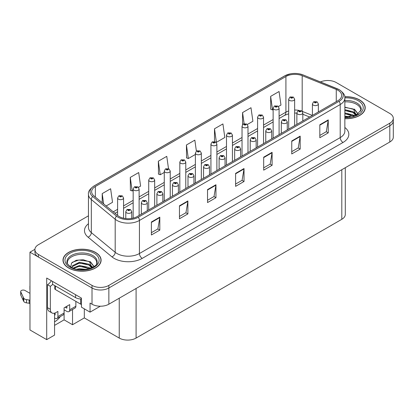 <?xml version="1.0" encoding="UTF-8"?>
<svg xmlns="http://www.w3.org/2000/svg" width="414" height="414" viewBox="0 0 414 414"><rect width="100%" height="100%" fill="white"/><g stroke="black" fill="none" stroke-linecap="round" stroke-linejoin="round"><path stroke-width="0.62" d="M54.565 313.15L54.565 335.097L46.704 339.635L46.704 278.042L81.46 298.111L81.46 307.188L90.05 312.146L90.05 303.069L92.011 304.202A11.913 6.878 0 0 0 108.856 304.202L389.812 141.997A11.913 6.878 0 0 0 393.3 137.132L393.3 120.924A11.913 6.878 0 0 1 389.812 125.789A11.913 6.878 0 0 0 393.3 120.924L393.3 118.332A11.913 6.878 0 0 0 389.812 113.472L336.194 82.515A11.913 6.878 0 0 0 320.472 81.941M100.317 306.22L90.05 312.146M328.219 80.502L327.319 80.502M88.456 215.818L38.393 244.721A11.913 6.878 0 0 0 34.905 249.585A11.913 6.878 0 0 0 38.393 254.444L92.011 285.401A11.913 6.878 0 0 0 108.856 285.401L108.856 287.994L389.812 125.789L108.856 287.994A11.913 6.878 0 0 1 92.011 287.994A11.913 6.878 0 0 0 108.856 287.994L108.856 304.202M46.704 339.635L29.974 329.974L29.974 252.178L92.011 287.994L38.393 257.037A11.913 6.878 0 0 1 34.905 252.178L34.905 249.585M34.916 249.326L29.974 252.178M345.297 167.696L345.297 214.447A11.913 6.878 180 0 1 341.809 219.306L136.087 338.078A11.913 6.878 180 0 1 119.242 338.078L84.321 317.916L84.321 308.839M84.321 317.916L72.533 324.726L72.533 309.501M54.565 325.373L64.108 319.862L72.533 324.726M54.565 321.787A12.705 7.333 120 0 0 60.346 316.539M64.108 319.862L64.108 309.812M344.857 118.694A19.054 11.002 0 0 0 365.215 107.718A19.054 11.002 0 0 0 359.631 99.94A19.054 11.002 0 0 0 344.748 96.747M95.525 252.421A19.054 11.002 0 0 0 74.753 250.035A19.054 11.002 0 0 0 62.99 260.199A19.054 11.002 0 0 0 68.574 267.977A19.054 11.002 0 0 0 89.341 270.363A19.054 11.002 0 0 0 101.104 260.199A19.054 11.002 0 0 0 95.525 252.421M63.192 261.208A19.054 11.002 0 0 0 63.125 261.498M337.959 90.278A12.705 7.333 180 0 1 341.679 95.463A12.705 7.333 180 0 1 337.959 100.649L137.184 216.569A12.705 7.333 180 0 1 117.793 215.59L93.931 195.915A12.705 7.333 180 0 1 91.634 191.708A12.705 7.333 180 0 1 95.355 186.517L285.914 76.502A12.705 7.333 180 0 1 302.184 75.679L336.266 89.455A12.705 7.333 180 0 1 337.959 90.278M339.082 89.631A14.293 8.254 0 0 0 337.177 88.705L303.095 74.929A14.293 8.254 0 0 0 299.664 73.904A14.293 8.254 0 0 0 290.131 73.904A14.293 8.254 0 0 0 284.791 75.85L94.232 185.87A14.293 8.254 0 0 0 92.627 196.438L116.494 216.113A14.293 8.254 0 0 0 138.307 217.215L339.082 101.301A14.293 8.254 0 0 0 339.082 89.631M151.389 222.013L151.389 234.981L159.809 230.117L159.809 217.153L151.389 222.013M151.389 232.678L157.874 228.937L159.778 217.583A3.177 1.832 -120 0 0 159.809 217.153M157.817 228.968L159.809 230.117M179.459 205.805L179.459 218.773L187.884 213.909L187.884 200.945L179.459 205.805M179.459 216.47L185.948 212.729L187.847 201.375A3.177 1.832 -120 0 0 187.884 200.945M185.891 212.76L187.884 213.909M207.533 189.596L207.533 202.565L215.958 197.701L215.958 184.737L207.533 189.596M207.533 200.262L214.022 196.521L215.922 185.167A3.177 1.832 -120 0 0 215.958 184.737M213.966 196.552L215.958 197.701M319.825 124.769L319.825 137.733L328.245 132.873L328.245 119.905L319.825 124.769M319.825 135.435L326.315 131.688L328.214 120.334A3.177 1.832 -120 0 0 328.245 119.905M326.253 131.719L328.245 132.873M291.751 140.977L291.751 153.941L300.176 149.081L300.176 136.113L291.751 140.977M291.751 151.643L298.24 147.896L300.14 136.542A3.177 1.832 -120 0 0 300.176 136.113M298.183 147.927L300.176 149.081M263.682 157.185L263.682 170.149L272.101 165.289L272.101 152.321L263.682 157.185M263.682 167.851L270.166 164.104L272.065 152.75A3.177 1.832 -120 0 0 272.101 152.321M270.109 164.135L272.101 165.289M235.607 173.388L235.607 186.357L244.027 181.492L244.027 168.529L235.607 173.388M235.607 184.059L242.092 180.313L243.996 168.959A3.177 1.832 -120 0 0 244.027 168.529M242.035 180.344L244.027 181.492M108.856 285.401L389.812 123.196A11.913 6.878 0 0 0 393.3 118.332M138.452 187.335L140.6 186.098L138.7 172.55L130.275 177.409L130.415 190.3M106.15 205.986L112.525 202.301L110.626 188.758L102.206 193.617L102.206 202.736M214.499 128.785L216.398 142.333L224.818 137.474L222.918 123.926L214.499 128.785L214.499 141.572M247.318 124.485L252.892 121.266L250.993 107.718L242.568 112.577L242.568 124.635M278.425 106.522L280.966 105.058L279.062 91.51L270.642 96.374L270.777 109.26M168.503 168.689L166.77 156.342L158.35 161.201L158.484 174.092M196.386 151.12L194.844 140.134L186.424 144.993L186.559 157.884M186.424 144.993L188.323 158.541L195.377 154.469M188.323 158.541L186.424 157.832M216.398 142.333L215.875 142.137M242.568 112.577L244.125 123.677M270.642 96.374L272.541 109.917L273.136 109.575M272.541 109.917L270.642 109.208M158.35 161.201L160.249 174.749L164.27 172.431M160.249 174.749L158.35 174.04M130.275 177.409L132.18 190.957L133.168 190.388M132.18 190.957L130.275 190.249M102.206 193.617L103.65 203.926M100.969 261.498A19.054 11.002 0 0 0 100.907 261.208M365.081 109.011A19.054 11.002 0 0 0 365.019 108.727M123.569 218.214L123.569 197.959A2.976 1.718 180 0 1 121.732 199.548A2.976 1.718 180 0 1 118.487 199.175A2.976 1.718 180 0 1 117.612 197.959L118.802 195.894A1.987 1.195 57.8 0 1 119.858 195.951A0.994 0.574 0 0 0 119.889 196.743A0.994 0.574 0 0 0 121.292 196.743A0.994 0.574 0 0 0 121.292 195.936A0.994 0.574 0 0 0 119.92 195.915L120.992 196.339L120.314 196.5L119.858 195.951M120.324 196.51L120.324 196.169M119.92 195.915A1.987 1.097 -117.9 0 0 118.994 195.781A1.987 1.097 -117.9 0 0 118.906 195.838M120.298 196.495L120.298 196.184M131.74 218.426L131.74 211.657A2.976 1.718 180 0 1 129.903 213.241A2.976 1.718 180 0 1 126.658 212.868A2.976 1.718 180 0 1 125.784 211.657L126.974 209.587A1.987 1.195 57.8 0 1 128.029 209.65A0.994 0.574 0 0 0 128.061 210.441A0.994 0.574 0 0 0 129.463 210.441A0.994 0.574 0 0 0 129.463 209.629A0.994 0.574 0 0 0 128.092 209.613L129.158 210.033L128.48 210.198L128.029 209.65M128.495 210.203L128.495 209.867M128.092 209.613A1.987 1.097 -117.9 0 0 127.16 209.479A1.987 1.097 -117.9 0 0 127.077 209.536M128.469 210.188L128.469 209.877M139.12 215.451L139.12 188.981A2.976 1.718 180 0 1 137.282 190.569A2.976 1.718 180 0 1 134.038 190.197A2.976 1.718 180 0 1 133.168 188.981L134.353 186.916A1.987 1.195 57.8 0 1 135.414 186.973A0.994 0.574 0 0 0 135.44 187.765A0.994 0.574 0 0 0 136.848 187.765A0.994 0.574 0 0 0 136.848 186.952A0.994 0.574 0 0 0 135.476 186.937L136.423 187.195L135.864 187.521L135.875 187.19M135.476 186.937A1.987 1.097 -117.9 0 0 134.545 186.802A1.987 1.097 -117.9 0 0 134.457 186.859M135.854 187.516L135.414 186.973M135.864 187.521L135.854 187.206M154.676 206.467L154.676 180.002A2.976 1.718 180 0 1 152.838 181.591A2.976 1.718 180 0 1 149.594 181.218A2.976 1.718 180 0 1 148.719 180.002L149.909 177.937A1.987 1.195 57.8 0 1 150.965 177.994A0.994 0.574 0 0 0 150.996 178.786A0.994 0.574 0 0 0 152.399 178.786A0.994 0.574 0 0 0 152.399 177.973A0.994 0.574 0 0 0 151.027 177.958L152.093 178.382L151.415 178.543L151.431 178.211M151.027 177.958A1.987 1.097 -117.9 0 0 150.096 177.823A1.987 1.097 -117.9 0 0 150.013 177.88M151.405 178.537L150.965 177.994M151.415 178.543L151.405 178.227M170.226 197.488L170.226 171.023A2.976 1.718 180 0 1 168.389 172.612A2.976 1.718 180 0 1 165.145 172.24A2.976 1.718 180 0 1 164.27 171.023L165.46 168.953A1.987 1.195 57.8 0 1 166.516 169.016A0.994 0.574 0 0 0 166.547 169.807A0.994 0.574 0 0 0 167.949 169.807A0.994 0.574 0 0 0 167.949 168.995A0.994 0.574 0 0 0 166.578 168.979L167.644 169.404L166.966 169.564L166.982 169.233M166.578 168.979A1.987 1.097 -117.9 0 0 165.652 168.845A1.987 1.097 -117.9 0 0 165.564 168.902M166.956 169.554L166.516 169.016M166.966 169.564L166.956 169.248M147.291 210.731L147.291 202.674A2.976 1.718 180 0 1 145.454 204.262A2.976 1.718 180 0 1 142.209 203.89A2.976 1.718 180 0 1 141.334 202.674L142.525 200.609A1.987 1.195 57.8 0 1 143.58 200.666A0.994 0.574 0 0 0 143.611 201.463A0.994 0.574 0 0 0 145.014 201.463A0.994 0.574 0 0 0 145.014 200.65A0.994 0.574 0 0 0 143.642 200.635L144.709 201.054L144.031 201.22L143.58 200.666M144.046 201.225L144.046 200.888M143.642 200.635A1.987 1.097 -117.9 0 0 142.716 200.5A1.987 1.097 -117.9 0 0 142.628 200.557M144.02 201.209L144.02 200.899M162.842 201.753L162.842 193.695A2.976 1.718 180 0 1 161.005 195.284A2.976 1.718 180 0 1 157.76 194.911A2.976 1.718 180 0 1 156.89 193.695L158.076 191.63A1.987 1.195 57.8 0 1 159.136 191.687A0.994 0.574 0 0 0 159.162 192.479A0.994 0.574 0 0 0 160.57 192.479A0.994 0.574 0 0 0 160.57 191.672A0.994 0.574 0 0 0 159.193 191.656L160.265 192.075L159.587 192.236L159.136 191.687M159.597 192.246L159.597 191.905M159.193 191.656A1.987 1.097 -117.9 0 0 158.267 191.522A1.987 1.097 -117.9 0 0 158.179 191.578M159.571 192.231L159.571 191.92M178.398 192.774L178.398 184.716A2.976 1.718 180 0 1 176.555 186.305A2.976 1.718 180 0 1 173.311 185.933A2.976 1.718 180 0 1 172.441 184.716L173.626 182.652A1.987 1.195 57.8 0 1 174.687 182.709A0.994 0.574 0 0 0 174.718 183.5A0.994 0.574 0 0 0 176.121 183.5A0.994 0.574 0 0 0 176.121 182.693A0.994 0.574 0 0 0 174.749 182.672L175.815 183.097L175.138 183.257L174.687 182.709M175.148 183.267L175.148 182.926M174.749 182.672A1.987 1.097 -117.9 0 0 173.818 182.543A1.987 1.097 -117.9 0 0 173.73 182.595M175.127 183.252L175.127 182.941M193.949 183.795L193.949 175.738A2.976 1.718 180 0 1 192.112 177.327A2.976 1.718 180 0 1 188.867 176.954A2.976 1.718 180 0 1 187.992 175.738L189.182 173.673A1.987 1.195 57.8 0 1 190.238 173.73A0.994 0.574 0 0 0 190.269 174.522A0.994 0.574 0 0 0 191.672 174.522A0.994 0.574 0 0 0 191.672 173.714A0.994 0.574 0 0 0 190.3 173.694L191.366 174.118L190.688 174.278L190.238 173.73M190.704 174.289L190.704 173.947M190.3 173.694A1.987 1.097 -117.9 0 0 189.374 173.559A1.987 1.097 -117.9 0 0 189.286 173.616M190.678 174.273L190.678 173.963M75.871 301.366L75.871 306.231L69.697 309.796A3.969 2.293 60 0 1 68.874 311.613A3.969 2.293 60 0 1 66.887 311.416L64.082 309.796M69.697 309.796L69.697 304.611L64.082 307.85L64.082 313.036L57.903 316.601L57.903 311.416L55.942 312.554A7.938 4.585 -60 0 1 51.967 312.948A7.938 4.585 -60 0 1 50.327 309.31L50.327 286.297L47.517 284.677A7.938 4.585 120 0 0 51.346 280.723M65.205 307.204L66.887 308.176L66.887 306.231M52.573 281.432L52.573 284.351L75.591 297.64A7.938 4.585 0 0 0 81.46 298.98M51.967 312.948L49.162 311.323A7.938 4.585 -60 0 1 47.517 307.69L47.517 284.677M52.635 284.387A7.938 4.585 -60 0 1 50.327 286.297M54.565 314.676L55.098 314.982L55.098 312.963M29.974 303.721L29.146 303.239L29.146 300L29.974 300.476M57.903 316.601A3.969 2.293 60 0 1 57.085 318.423A3.969 2.293 60 0 1 55.098 318.226L54.565 317.916M29.974 293.345L25.026 290.488A2.536 1.465 180 0 0 22.263 290.173A2.536 1.465 180 0 0 20.7 291.523A2.536 1.465 180 0 0 20.788 291.906L23.795 298.297A3.969 2.293 0 0 0 26.501 299.622L29.146 300M29.146 303.239L26.501 302.867L26.501 299.622M23.795 298.297L23.795 301.537L20.788 295.146A2.536 1.465 0 0 1 20.7 294.768L20.7 291.523M23.795 301.537A3.969 2.293 0 0 0 26.501 302.867M57.085 318.423L63.259 314.857A3.969 2.293 -120 0 0 64.082 313.036M23.262 297.242L23.262 300.481M68.874 311.613L75.048 308.047A3.969 2.293 -120 0 0 75.871 306.231M29.974 286.56A2.536 1.465 180 0 1 29.901 286.214A2.536 1.465 180 0 1 29.974 285.867M29.901 286.214L29.901 289.453A2.536 1.465 0 0 0 29.974 289.805M344.857 101.865A14.692 8.482 180 0 1 356.547 104.312A14.692 8.482 180 0 1 360.76 111.231M356.112 115.175L353.623 109.379L344.857 107.128M344.769 96.86A18.858 10.888 180 0 1 359.492 100.017A18.858 10.888 180 0 1 365.019 107.718A18.858 10.888 180 0 1 344.857 118.58M344.857 116.148L350.249 116.898M344.857 116.955L347.884 117.157M344.857 112.903L353.178 115.009L354.332 115.899M344.857 113.715L353.628 116.132M344.857 109.663L353.178 111.77L355.962 115.247M344.857 110.476L353.178 112.577L355.719 115.356M344.857 107.412L352.785 108.882M353.67 109.296L354.694 109.881L358.084 114.057M344.857 110.652L350.787 111.413M354.896 113.25L356.759 114.854M344.857 113.897L350.787 114.652M344.857 117.136L346.916 117.198M353.851 108.985L354.694 109.472L358.162 114M353.758 112.178L356.987 114.73M67.446 263.713A14.692 8.482 180 0 1 75.7 255.143A14.692 8.482 180 0 1 92.436 256.794A14.692 8.482 180 0 1 96.648 263.713M92.001 267.656L89.512 261.86L83.235 259.733L76.264 260.277L71.503 263.097L70.815 266.978M95.38 252.499A18.858 10.888 180 0 1 100.907 260.199A18.858 10.888 180 0 1 89.264 270.259A18.858 10.888 180 0 1 68.714 267.899A18.858 10.888 180 0 1 63.192 260.199A18.858 10.888 180 0 1 74.83 250.139A18.858 10.888 180 0 1 95.38 252.499M76.916 269.198L79.478 268.712L86.138 269.385M79.245 269.55L83.773 269.638M73.087 268.091L79.478 265.472L89.067 267.496L90.221 268.381M73.708 268.324L79.478 266.28L89.517 268.614M72.191 267.703L72.46 265.741L79.478 262.228L89.067 264.251L91.851 267.729M72.155 267.496L72.46 266.549L79.478 263.04L89.067 265.063L91.608 267.837M54.798 285.634L54.798 288.724A1.987 1.144 0 0 0 55.378 289.536L80.642 304.124A1.987 1.144 0 0 0 81.46 304.409M72.274 262.305L78.924 260.018L88.679 261.363M89.559 261.777L90.583 262.362L93.978 266.538M76.026 263.821L78.924 263.257L86.676 263.894M90.79 265.736L92.648 267.335M76.026 267.061L78.924 266.502L86.676 267.139M80.28 269.633L82.805 269.68M89.74 261.467L90.583 261.958L94.05 266.487M89.652 264.66L92.881 267.211M185.777 188.51L185.777 162.045A2.976 1.718 180 0 1 183.94 163.633A2.976 1.718 180 0 1 180.695 163.261A2.976 1.718 180 0 1 179.826 162.045L181.011 159.975A1.987 1.195 57.8 0 1 182.072 160.037A0.994 0.574 0 0 0 182.098 160.829A0.994 0.574 0 0 0 183.505 160.829A0.994 0.574 0 0 0 183.505 160.016A0.994 0.574 0 0 0 182.129 160.001L183.081 160.259L182.522 160.585L182.533 160.254M182.129 160.001A1.987 1.097 -117.9 0 0 181.203 159.866A1.987 1.097 -117.9 0 0 181.115 159.923M182.507 160.575L182.072 160.037M182.522 160.585L182.507 160.27M201.333 179.531L201.333 153.066A2.976 1.718 180 0 1 199.491 154.65A2.976 1.718 180 0 1 196.246 154.277A2.976 1.718 180 0 1 195.377 153.066L196.562 150.996A1.987 1.195 57.8 0 1 197.623 151.058A0.994 0.574 0 0 0 197.654 151.85A0.994 0.574 0 0 0 199.056 151.85A0.994 0.574 0 0 0 199.056 151.038A0.994 0.574 0 0 0 197.685 151.022L198.637 151.281L198.073 151.607L198.083 151.276M197.685 151.022A1.987 1.097 -117.9 0 0 196.753 150.887A1.987 1.097 -117.9 0 0 196.666 150.944M198.063 151.286L198.073 151.607L197.623 151.058M216.884 170.552L216.884 144.082A2.976 1.718 180 0 1 215.047 145.671A2.976 1.718 180 0 1 211.802 145.298A2.976 1.718 180 0 1 210.928 144.082L212.118 142.018A1.987 1.195 57.8 0 1 213.174 142.074A0.994 0.574 0 0 0 213.205 142.871A0.994 0.574 0 0 0 214.607 142.871A0.994 0.574 0 0 0 214.607 142.059A0.994 0.574 0 0 0 213.236 142.043L214.302 142.463L213.624 142.628L213.174 142.074M213.64 142.633L213.64 142.297M213.236 142.043A1.987 1.097 -117.9 0 0 212.31 141.909A1.987 1.097 -117.9 0 0 212.222 141.966M213.624 142.628L213.614 142.307M209.5 174.817L209.5 166.759A2.976 1.718 180 0 1 207.662 168.348A2.976 1.718 180 0 1 204.418 167.975A2.976 1.718 180 0 1 203.548 166.759L204.733 164.694A1.987 1.195 57.8 0 1 205.789 164.751A0.994 0.574 0 0 0 205.82 165.543A0.994 0.574 0 0 0 207.223 165.543A0.994 0.574 0 0 0 207.223 164.736A0.994 0.574 0 0 0 205.851 164.715L206.922 165.139L206.244 165.3L205.789 164.751M206.255 165.31L206.255 164.969M205.851 164.715A1.987 1.097 -117.9 0 0 204.925 164.581A1.987 1.097 -117.9 0 0 204.837 164.637M206.229 165.295L206.229 164.984M225.056 165.838L225.056 157.781A2.976 1.718 180 0 1 223.213 159.369A2.976 1.718 180 0 1 219.969 158.997A2.976 1.718 180 0 1 219.099 157.781L220.284 155.716A1.987 1.195 57.8 0 1 221.345 155.773A0.994 0.574 0 0 0 221.376 156.564A0.994 0.574 0 0 0 222.779 156.564A0.994 0.574 0 0 0 222.779 155.752A0.994 0.574 0 0 0 221.407 155.736L222.473 156.161L221.795 156.321L221.345 155.773M221.806 156.326L221.806 155.99M221.407 155.736A1.987 1.097 -117.9 0 0 220.476 155.602A1.987 1.097 -117.9 0 0 220.388 155.659M221.785 156.316L221.785 156.006M240.606 156.859L240.606 148.802A2.976 1.718 180 0 1 238.769 150.391A2.976 1.718 180 0 1 235.525 150.018A2.976 1.718 180 0 1 234.65 148.802L235.84 146.737A1.987 1.195 57.8 0 1 236.896 146.794A0.994 0.574 0 0 0 236.927 147.586A0.994 0.574 0 0 0 238.329 147.586A0.994 0.574 0 0 0 238.329 146.773A0.994 0.574 0 0 0 236.958 146.758L238.024 147.182L237.346 147.343L236.896 146.794M237.362 147.348L237.362 147.011M236.958 146.758A1.987 1.097 -117.9 0 0 236.032 146.623A1.987 1.097 -117.9 0 0 235.944 146.68M237.336 147.337L237.336 147.027M232.435 161.574L232.435 135.104A2.976 1.718 180 0 1 230.598 136.692A2.976 1.718 180 0 1 227.353 136.32A2.976 1.718 180 0 1 226.484 135.104L227.669 133.039A1.987 1.195 57.8 0 1 228.725 133.096A0.994 0.574 0 0 0 228.756 133.893A0.994 0.574 0 0 0 230.158 133.893A0.994 0.574 0 0 0 230.158 133.08A0.994 0.574 0 0 0 228.787 133.065L229.858 133.484L229.18 133.65L228.725 133.096M229.19 133.655L229.19 133.318M228.787 133.065A1.987 1.097 -117.9 0 0 227.86 132.93A1.987 1.097 -117.9 0 0 227.772 132.987M229.18 133.65L229.165 133.329M247.991 152.595L247.991 126.125A2.976 1.718 180 0 1 246.149 127.714A2.976 1.718 180 0 1 242.904 127.341A2.976 1.718 180 0 1 242.035 126.125L243.22 124.06A1.987 1.195 57.8 0 1 244.281 124.117A0.994 0.574 0 0 0 244.312 124.909A0.994 0.574 0 0 0 245.714 124.909A0.994 0.574 0 0 0 245.714 124.102A0.994 0.574 0 0 0 244.343 124.081L245.409 124.505L244.731 124.666L244.281 124.117M244.741 124.676L244.741 124.335M244.343 124.081A1.987 1.097 -117.9 0 0 243.411 123.952A1.987 1.097 -117.9 0 0 243.323 124.009M244.731 124.666L244.721 124.35M263.542 143.617L263.542 117.146A2.976 1.718 180 0 1 261.705 118.735A2.976 1.718 180 0 1 258.46 118.363A2.976 1.718 180 0 1 257.586 117.146L258.776 115.082A1.987 1.195 57.8 0 1 259.832 115.139A0.994 0.574 0 0 0 259.863 115.93A0.994 0.574 0 0 0 261.265 115.93A0.994 0.574 0 0 0 261.265 115.123A0.994 0.574 0 0 0 259.894 115.102L260.96 115.527L260.282 115.687L259.832 115.139M260.297 115.697L260.297 115.356M259.894 115.102A1.987 1.097 -117.9 0 0 258.967 114.973A1.987 1.097 -117.9 0 0 258.879 115.025M260.282 115.687L260.271 115.371M279.093 134.638L279.093 108.168A2.976 1.718 180 0 1 277.256 109.757A2.976 1.718 180 0 1 274.011 109.384A2.976 1.718 180 0 1 273.136 108.168L274.327 106.103A1.987 1.195 57.8 0 1 275.382 106.16A0.994 0.574 0 0 0 275.413 106.952A0.994 0.574 0 0 0 276.816 106.952A0.994 0.574 0 0 0 276.816 106.144A0.994 0.574 0 0 0 275.445 106.124L276.511 106.548L275.838 106.708L275.382 106.16M275.848 106.719L275.848 106.377M275.445 106.124A1.987 1.097 -117.9 0 0 274.518 105.989A1.987 1.097 -117.9 0 0 274.43 106.046M275.838 106.708L275.822 106.393M294.644 125.659L294.644 99.189A2.976 1.718 180 0 1 292.807 100.778A2.976 1.718 180 0 1 289.562 100.405A2.976 1.718 180 0 1 288.693 99.189L289.878 97.124A1.987 1.195 57.8 0 1 290.938 97.181A0.994 0.574 0 0 0 290.964 97.973A0.994 0.574 0 0 0 292.372 97.973A0.994 0.574 0 0 0 292.372 97.166A0.994 0.574 0 0 0 290.995 97.145L292.067 97.569L291.389 97.73L290.938 97.181M291.399 97.735L291.399 97.399M290.995 97.145A1.987 1.097 -117.9 0 0 290.069 97.011A1.987 1.097 -117.9 0 0 289.981 97.067M291.389 97.73L291.378 97.414M256.157 147.881L256.157 139.823A2.976 1.718 180 0 1 254.32 141.412A2.976 1.718 180 0 1 251.075 141.039A2.976 1.718 180 0 1 250.201 139.823L251.391 137.753A1.987 1.195 57.8 0 1 252.447 137.815A0.994 0.574 0 0 0 252.478 138.607A0.994 0.574 0 0 0 253.88 138.607A0.994 0.574 0 0 0 253.88 137.795A0.994 0.574 0 0 0 252.509 137.779L253.575 138.204L252.902 138.364L252.447 137.815M252.913 138.369L252.913 138.033M252.509 137.779A1.987 1.097 -117.9 0 0 251.583 137.645A1.987 1.097 -117.9 0 0 251.495 137.702M252.887 138.359L252.887 138.048M271.708 138.897L271.708 130.845A2.976 1.718 180 0 1 269.871 132.433A2.976 1.718 180 0 1 266.626 132.061A2.976 1.718 180 0 1 265.757 130.845L266.942 128.775A1.987 1.195 57.8 0 1 268.003 128.837A0.994 0.574 0 0 0 268.029 129.629A0.994 0.574 0 0 0 269.436 129.629A0.994 0.574 0 0 0 269.436 128.816A0.994 0.574 0 0 0 268.06 128.801L269.131 129.225L268.453 129.385L268.003 128.837M268.463 129.391L268.463 129.054L268.453 129.385M268.06 128.801A1.987 1.097 -117.9 0 0 267.134 128.666A1.987 1.097 -117.9 0 0 267.046 128.723M287.264 129.918L287.264 121.866A2.976 1.718 180 0 1 285.427 123.455A2.976 1.718 180 0 1 282.182 123.082A2.976 1.718 180 0 1 281.308 121.866L282.493 119.796A1.987 1.195 57.8 0 1 283.554 119.858A0.994 0.574 0 0 0 283.585 120.65A0.994 0.574 0 0 0 284.987 120.65A0.994 0.574 0 0 0 284.987 119.837A0.994 0.574 0 0 0 283.616 119.822L284.682 120.241L284.004 120.407L283.554 119.858M284.02 120.412L284.02 120.076M283.616 119.822A1.987 1.097 -117.9 0 0 282.684 119.687A1.987 1.097 -117.9 0 0 282.602 119.744M284.004 120.407L283.994 120.086M302.815 120.94L302.815 112.887A2.976 1.718 180 0 1 300.978 114.471A2.976 1.718 180 0 1 297.733 114.098A2.976 1.718 180 0 1 296.859 112.887L298.049 110.817A1.987 1.195 57.8 0 1 299.105 110.88A0.994 0.574 0 0 0 299.136 111.671A0.994 0.574 0 0 0 300.538 111.671A0.994 0.574 0 0 0 300.538 110.859A0.994 0.574 0 0 0 299.167 110.843L300.233 111.262L299.555 111.428L299.105 110.88M299.57 111.433L299.57 111.097M299.167 110.843A1.987 1.097 -117.9 0 0 298.24 110.709A1.987 1.097 -117.9 0 0 298.152 110.766M299.555 111.428L299.545 111.107M318.366 111.961L318.366 103.904A2.976 1.718 180 0 1 316.529 105.492A2.976 1.718 180 0 1 313.284 105.12A2.976 1.718 180 0 1 312.415 103.904L313.6 101.839A1.987 1.195 57.8 0 1 314.661 101.896A0.994 0.574 0 0 0 314.687 102.693A0.994 0.574 0 0 0 316.094 102.693A0.994 0.574 0 0 0 316.094 101.88A0.994 0.574 0 0 0 314.718 101.865L315.789 102.284L315.111 102.449L314.661 101.896M315.121 102.455L315.121 102.118M314.718 101.865A1.987 1.097 -117.9 0 0 313.791 101.73A1.987 1.097 -117.9 0 0 313.703 101.787M315.111 102.449L315.095 102.129M389.812 141.997L389.812 123.196M92.011 304.202L92.011 285.401M136.087 338.078L136.087 288.48M341.809 219.306L341.809 169.714M119.242 338.078L119.242 298.209M344.857 127.486A19.851 11.463 180 0 1 343.015 142.468L142.235 258.383A3.969 2.293 60 0 1 139.43 253.523L340.204 137.603A15.882 9.17 0 0 0 344.857 131.119L344.857 98.056A15.882 9.17 180 0 1 340.204 104.54A3.969 2.293 -120 0 0 339.082 101.301M142.235 258.383A19.851 11.463 180 0 1 114.166 258.383A19.851 11.463 180 0 1 111.94 256.856L88.078 237.181A19.851 11.463 180 0 1 88.456 223.731M116.971 253.523A15.882 9.17 0 0 0 139.43 253.523L139.43 220.46A15.882 9.17 180 0 1 115.19 219.234L91.328 199.558A15.882 9.17 180 0 1 88.456 194.301L88.456 227.364A15.882 9.17 0 0 0 91.328 232.621L115.19 252.297A15.882 9.17 0 0 0 116.971 253.523M290.131 73.904L284.49 75.979A3.969 2.293 60 0 1 284.791 75.85M94.232 185.87A3.969 2.293 -120 0 0 93.931 186C89.786 188.991 87.965 191.76 88.456 194.301M92.627 196.438A3.969 2.655 129.5 0 0 91.328 199.558L91.328 232.621A3.969 2.655 -50.5 0 1 88.078 237.181M116.494 216.113A3.969 2.655 129.5 0 0 115.19 219.234L115.19 252.297A3.969 2.655 -50.5 0 1 111.94 256.856M138.307 217.215A3.969 2.293 60 0 1 139.43 220.46L340.204 104.54L340.204 137.603A3.969 2.293 60 0 0 343.015 142.468M38.393 254.444L38.393 257.037M95.355 186.517L95.355 197.085M336.266 89.455L336.266 101.632M302.184 75.679L302.184 111.283M312.342 115.444L302.256 111.366M299.053 110.414A12.705 7.333 0 0 0 294.644 110.01M288.693 110.942A12.705 7.333 0 0 0 285.914 112.158L279.093 116.096M285.914 76.502L285.914 112.158A7.147 4.124 60 0 1 284.434 115.428L279.093 118.513M273.136 119.532L263.542 125.075M257.586 128.511L247.991 134.053M242.035 137.489L232.435 143.032M226.484 146.473L216.884 152.01M210.928 155.452L201.333 160.989M195.377 164.43L185.777 169.968M179.826 173.409L170.226 178.951M164.27 182.388L154.676 187.93M148.719 191.366L139.12 196.909M133.168 200.345L123.569 205.887M117.612 209.324L113.25 211.844M309.62 117.012L303.607 114.58A7.147 3.348 -68 0 1 302.815 113.928M235.607 173.802L243.996 168.959M263.682 157.594L272.065 152.75M291.751 141.386L300.14 136.542M319.825 125.178L328.214 120.334M207.533 190.01L215.922 185.167M179.459 206.219L187.847 201.375M151.389 222.427L159.778 217.583M75.591 294.721L75.591 297.64M50.327 309.31L47.517 307.69M20.788 291.906L20.788 295.146M344.857 100.493A15.095 8.715 180 0 1 356.832 103.014A15.095 8.715 180 0 1 361.215 109.798L356.682 114.89L344.857 117.178M344.857 97.89A17.072 9.858 180 0 1 358.229 100.747A17.072 9.858 180 0 1 361.67 111.832A17.072 9.858 180 0 1 344.857 117.545M356.537 104.328A15.484 8.937 180 0 1 356.816 104.478M66.99 262.285A15.095 8.715 180 0 1 75.772 253.73A15.095 8.715 180 0 1 92.72 255.495A15.095 8.715 180 0 1 97.104 262.285C98.485 267.382 79.747 273.131 70.97 267.071C67.58 264.225 66.256 262.631 66.99 262.285M94.118 253.228A17.072 9.858 180 0 1 94.118 267.17A17.072 9.858 180 0 1 69.976 267.17A17.072 9.858 180 0 1 69.976 253.228A17.072 9.858 180 0 1 94.118 253.228M92.425 256.809A15.484 8.937 180 0 1 92.71 256.959M80.642 304.124L80.642 298.97M55.378 289.536L55.378 285.971M344.857 98.056C345.395 95.587 343.568 92.819 339.387 89.755L303.219 74.965L299.664 73.904M284.49 75.979L93.931 186M303.607 114.58L302.815 114.285M296.859 113.1L294.644 113.032M288.693 113.772L284.434 115.428M273.136 121.949L263.542 127.491M257.586 130.927L247.991 136.47M242.035 139.906L232.435 145.449M226.484 148.89L216.884 154.427M210.928 157.869L201.333 163.406M195.377 166.847L185.777 172.384M179.826 175.826L170.226 181.368M164.27 184.804L154.676 190.347M148.719 193.783L139.12 199.325M133.168 202.762L123.569 208.304M117.612 211.74L114.973 213.267M123.569 197.959L122.285 195.838L118.994 195.781M117.612 215.44L117.612 197.959M131.74 211.657L130.457 209.531L127.16 209.479M125.784 218.582L125.784 211.657M139.12 188.981L137.841 186.854L134.545 186.802M133.168 218.131L133.168 188.981M154.676 180.002L153.392 177.875L150.096 177.823M148.719 209.908L148.719 180.002M170.226 171.023L168.943 168.896L165.652 168.845M164.27 200.93L164.27 171.023M147.291 202.674L146.007 200.552L142.716 200.5M141.334 214.173L141.334 202.674M162.842 193.695L161.558 191.573L158.267 191.522M156.89 205.189L156.89 193.695M178.398 184.716L177.114 182.595L173.818 182.543M172.441 196.21L172.441 184.716M193.949 175.738L192.665 173.616L189.374 173.559M187.992 187.231L187.992 175.738M365.019 107.718L365.019 109.301M100.907 260.199L100.907 261.783M63.192 260.199L63.192 261.783M185.777 162.045L184.494 159.918L181.203 159.866M179.826 191.951L179.826 162.045M201.333 153.066L200.05 150.939L196.753 150.887M195.377 182.972L195.377 153.066M216.884 144.082L215.601 141.961L212.31 141.909M210.928 173.989L210.928 144.082M209.5 166.759L208.216 164.637L204.925 164.581M203.548 178.253L203.548 166.759M225.056 157.781L223.772 155.654L220.476 155.602M219.099 169.274L219.099 157.781M240.606 148.802L239.323 146.675L236.032 146.623M234.65 160.296L234.65 148.802M232.435 135.104L231.152 132.982L227.86 132.93M226.484 165.01L226.484 135.104M247.991 126.125L246.708 124.003L243.411 123.952M242.035 156.031L242.035 126.125M263.542 117.146L262.259 115.025L258.967 114.973M257.586 147.053L257.586 117.146M279.093 108.168L277.81 106.046L274.518 105.989M273.136 138.074L273.136 108.168M294.644 99.189L293.36 97.067L290.069 97.011M288.693 129.096L288.693 99.189M256.157 139.823L254.874 137.696L251.583 137.645M250.201 151.317L250.201 139.823M271.708 130.845L270.425 128.718L267.134 128.666M265.757 142.338L265.757 130.845M287.264 121.866L285.981 119.739L282.684 119.687M281.308 133.36L281.308 121.866M302.815 112.887L301.532 110.761L298.24 110.709M296.859 124.381L296.859 112.887M318.366 103.904L317.083 101.782L313.791 101.73M312.415 115.402L312.415 103.904"/></g></svg>

